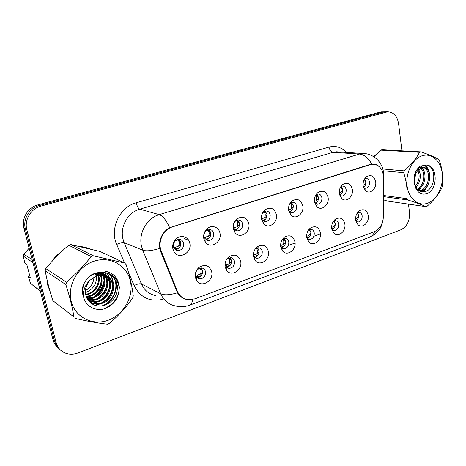 <?xml version="1.0" encoding="UTF-8"?>
<svg xmlns="http://www.w3.org/2000/svg" width="466" height="466" viewBox="0 0 466 466"><rect width="100%" height="100%" fill="white"/><g stroke="black" fill="none" stroke-linecap="round" stroke-linejoin="round"><path stroke-width="0.7" d="M240.672 261.333C242.722 270.053 231.113 277.451 226.505 270.21L225.13 266.901C224.565 262.981 225.73 259.679 228.625 256.993C234.415 253.521 238.435 254.966 240.672 261.333M225.13 263.121L225.218 264.682L226.039 266.657L228.963 268.404C232.784 268.026 234.631 265.684 234.497 261.374C233.979 259.172 232.709 257.919 230.693 257.628L227.297 258.799L226.226 259.993M268.41 251.39C270.251 259.649 259.807 266.89 255.17 260.436L253.539 256.719C253.021 252.77 254.215 249.491 257.11 246.893C262.608 243.73 266.377 245.227 268.41 251.39M253.382 254.803L254.325 256.865L257.011 258.339C260.611 257.931 262.352 255.648 262.236 251.483C261.735 249.275 260.5 248.034 258.525 247.772L255.1 249.141M294.966 241.877C296.626 249.724 287.167 256.789 282.571 251.005L280.73 246.98C280.252 243.013 281.458 239.769 284.342 237.252C289.567 234.351 293.114 235.895 294.966 241.877M280.631 246.211L281.388 247.44L283.852 248.698C287.254 248.267 288.903 246.036 288.798 242.011C288.32 239.798 287.12 238.575 285.186 238.336L282.489 239.227M320.427 232.755C321.924 240.246 313.298 247.12 308.783 241.912L306.774 237.643C306.343 233.676 307.548 230.472 310.403 228.037C315.377 225.369 318.721 226.942 320.427 232.755M308.783 241.912L307.304 238.376L309.57 239.454C312.791 239.006 314.352 236.833 314.265 232.93C313.81 230.722 312.639 229.505 310.758 229.289L308.62 229.878M344.846 224C346.197 231.183 338.293 237.864 333.895 233.151L331.745 228.695C331.355 224.734 332.561 221.577 335.374 219.218C340.122 216.748 343.279 218.344 344.846 224M331.868 229.359L334.233 230.588C337.285 230.128 338.77 228.002 338.695 224.216C338.258 222.014 337.128 220.814 335.293 220.616L333.621 221M368.286 215.601C369.515 222.498 362.233 228.992 357.964 224.705L355.709 220.109C355.354 216.16 356.56 213.044 359.327 210.772C363.853 208.477 366.841 210.084 368.286 215.601M355.942 221.234L357.9 222.072C360.8 221.606 362.216 219.527 362.158 215.845C361.744 213.655 360.643 212.467 358.855 212.286L357.573 212.531M211.669 271.725C213.964 280.986 200.957 288.506 196.489 280.334L195.411 277.55C194.811 273.682 195.936 270.367 198.79 267.601C204.906 263.756 209.199 265.131 211.669 271.725M195.802 275.173L196.442 276.833L199.629 278.924C203.694 278.586 205.652 276.187 205.506 271.713C204.97 269.517 203.671 268.259 201.615 267.938L197.811 269.266C196.116 270.909 195.446 272.878 195.802 275.173M219.975 233.233C222.148 242.273 210.061 249.601 205.238 242.005L203.805 238.586C203.228 234.934 204.201 231.765 206.729 229.08C211.255 224.315 218.985 226.82 219.975 233.233M204.114 236.6L204.964 238.639L208.267 240.543C212.117 240.089 213.952 237.718 213.76 233.419C213.178 231.031 211.768 229.709 209.543 229.458L205.85 230.955C204.347 232.551 203.77 234.433 204.114 236.6M248.803 223.692C250.749 232.208 239.955 239.407 235.085 232.691L233.35 228.806C232.814 225.084 233.839 221.909 236.431 219.288C242.297 215.508 246.421 216.975 248.803 223.692M233.262 225.62L233.361 226.965L234.392 229.278L237.398 230.862C241.027 230.385 242.757 228.072 242.588 223.925C242.023 221.536 240.66 220.226 238.493 219.999L235.19 221.309L233.926 223.022M276.385 214.564C278.126 222.637 268.404 229.668 263.575 223.697L261.601 219.457C261.1 215.682 262.16 212.525 264.787 209.974C270.362 206.549 274.229 208.075 276.385 214.564M261.467 218.309L262.515 220.267L265.253 221.6C268.678 221.105 270.315 218.851 270.163 214.832C269.628 212.455 268.305 211.162 266.197 210.958L262.696 212.653M302.789 205.821C304.362 213.51 295.537 220.366 290.801 215.012L288.629 210.51C288.169 206.706 289.258 203.566 291.891 201.096C297.192 197.963 300.826 199.541 302.789 205.821M288.629 210.492L289.415 211.599L291.914 212.729C295.159 212.222 296.708 210.026 296.574 206.129C296.067 203.759 294.786 202.483 292.735 202.296L289.969 203.397M328.099 197.444C329.514 204.795 321.458 211.465 316.851 206.642L314.527 201.941C314.101 198.12 315.202 195.015 317.829 192.615C322.88 189.738 326.299 191.351 328.099 197.444M314.672 202.693L317.463 204.23C320.532 203.718 322.012 201.568 321.895 197.788C321.406 195.429 320.171 194.165 318.179 193.996L315.989 194.73M352.372 189.412C353.659 196.46 346.255 202.943 341.794 198.58L339.353 193.722C338.968 189.895 340.075 186.825 342.679 184.507C347.496 181.851 350.723 183.488 352.372 189.412M339.632 195.027L341.957 196.075C344.875 195.557 346.285 193.46 346.186 189.779C345.725 187.437 344.525 186.19 342.592 186.039L340.879 186.522M375.678 181.699C376.843 188.474 370.016 194.776 365.705 190.81L363.177 185.835C362.828 182.014 363.94 178.979 366.515 176.736C371.111 174.272 374.163 175.932 375.678 181.699M363.573 187.542L365.472 188.241C368.245 187.722 369.59 185.672 369.509 182.095C369.072 179.765 367.913 178.53 366.037 178.391L364.721 178.711M189.802 243.217C192.254 252.881 178.565 260.278 173.946 251.617L172.874 248.821C172.263 245.285 173.16 242.145 175.571 239.407C180.214 234.136 188.707 236.495 189.802 243.217M173.503 246.689L174.144 248.349L177.762 250.667C181.868 250.248 183.814 247.813 183.604 243.357C182.998 240.974 181.554 239.641 179.276 239.349L175.105 241.097C173.678 242.722 173.142 244.586 173.503 246.689M229.988 257.628L231.445 260.331C231.666 264.21 230.053 266.54 226.604 267.321M257.611 247.819L259.049 250.533C259.271 254.133 257.832 256.387 254.733 257.308M284.097 238.435L285.495 241.143C285.716 244.493 284.429 246.677 281.639 247.702M309.517 229.464L310.851 232.144C311.067 235.26 309.913 237.375 307.397 238.475M333.924 220.867L335.188 223.505C335.392 226.418 334.361 228.451 332.095 229.61M357.451 212.7L358.564 215.205C358.762 217.867 357.871 219.806 355.89 221.035M201.161 267.915L202.605 270.571C202.809 274.759 200.997 277.154 197.17 277.753M208.931 229.47L210.795 232.563C211.051 236.495 209.42 238.848 205.896 239.629M237.643 220.057L239.477 223.15C239.734 226.796 238.277 229.08 235.12 230M265.154 211.069L266.925 214.144C267.169 217.529 265.876 219.736 263.04 220.768M291.535 202.483L293.219 205.518C293.458 208.669 292.298 210.801 289.747 211.908M316.845 194.258L318.429 197.24C318.657 200.188 317.62 202.238 315.325 203.403M341.141 186.383L342.627 189.301C342.842 192.056 341.91 194.031 339.848 195.231M364.587 178.921L365.868 181.676C366.066 184.175 365.28 186.05 363.497 187.309M178.938 239.343L180.802 242.407C181.053 246.665 179.206 249.089 175.274 249.671M161.318 251.325L160.467 248.518C158.376 239.664 164.236 229.237 172.571 226.837L370.441 164.591L372.922 164.172C379.528 164.813 383.104 169.408 383.64 177.954L383.448 216.236C382.994 223.866 379.912 229.033 374.204 231.742L194.846 298.869L187.827 299.679C182.952 298.84 179.462 296.009 177.36 291.18L161.318 251.325L160.421 250.976M184.478 238.743L187.186 239.629M46.926 279.21L47.812 285.46L50.002 291.203M88.936 301.205L90.346 300.343M90.975 299.929L93.899 297.687M95.46 296.26C99.689 292.071 102.596 287.167 104.174 281.551M104.634 279.652L105.083 276.903M105.141 276.344L105.217 275.406M105.223 275.284L105.269 272.697M186.196 299.335C182.532 298.438 179.614 296.254 177.441 292.776L160.479 251.122L159.448 245.867C159.611 237.736 163.007 231.66 169.63 227.647L369.998 164.44L372.596 164.026C375.456 164.003 377.868 165.057 379.831 167.183M385.545 111.828L382.889 112.12L39.4 205.494C29.416 207.964 22.618 219.27 25.391 228.992L54.592 341.258C55.46 344.479 57.137 347.118 59.625 349.18C57.137 347.118 55.46 344.479 54.592 341.258L25.391 228.992C22.618 219.27 29.416 207.964 39.4 205.494L382.889 112.12L385.545 111.828M90.194 248.99L81.573 246.572L79.272 246.415M61.605 251.588C57.662 254.209 54.406 257.535 51.843 261.566M375.864 154.683L373.54 156.559M401.925 150.827L398.564 123.525C397.183 115.9 393.502 111.991 387.526 111.805L40.956 206.106C30.913 208.593 24.069 219.981 26.853 229.773L56.2 342.76C57.79 348.219 61.256 351.813 66.597 353.531C70.337 354.585 74.152 354.387 78.043 352.937L400.859 229.796C407.028 226.604 409.911 220.826 409.509 212.461L408.484 204.12M90.002 248.943L89.484 248.663M382.534 111.863L379.883 112.155L37.868 204.894C27.937 207.341 21.186 218.566 23.941 228.224L53.013 339.766C53.87 342.97 55.536 345.591 58.011 347.642M177.581 239.541C179.398 241.312 179.725 243.508 178.56 246.141C180.249 245.075 180.977 243.835 180.75 242.419L177.791 239.489M173.632 247.172L175.28 247.318L178.56 246.141M179.008 248.139L176.369 248.908L174.54 248.652L173.725 247.463M199.832 268.113C201.219 269.82 201.394 271.829 200.357 274.148C202.034 273.14 202.768 271.946 202.547 270.571L200.264 268.008M195.778 275.033L197.077 275.202L200.357 274.148M196.198 276.367L198.108 276.711L201.306 275.68M207.638 229.779C209.339 231.526 209.642 233.682 208.529 236.239C210.213 235.184 210.952 233.967 210.743 232.575L207.836 229.703M204.324 237.375L208.529 236.239M209.152 238.062L206.234 238.994L205.133 238.866M236.402 220.465C237.98 222.2 238.243 224.303 237.182 226.773C238.866 225.73 239.611 224.53 239.419 223.162L236.612 220.366M233.641 227.956L237.182 226.773M237.98 228.422L234.806 229.511L233.85 227.961M263.954 211.576C265.399 213.294 265.62 215.339 264.612 217.709C266.296 216.678 267.047 215.496 266.872 214.156L264.187 211.448M261.665 218.886L264.612 217.709M265.562 219.183L262.655 220.418M290.365 203.083C291.664 204.784 291.844 206.77 290.895 209.024C292.572 208.011 293.33 206.84 293.166 205.523L290.621 202.908M288.57 210.09L290.895 209.024M291.99 210.329L289.421 211.605L290.801 215.012M228.707 257.943C230.012 259.626 230.169 261.601 229.179 263.855C230.851 262.859 231.59 261.682 231.392 260.337L229.115 257.797M225.253 264.863L229.179 263.855M225.783 266.249L226.837 266.412L230.251 265.241M256.364 248.232C257.576 249.898 257.71 251.821 256.76 254.005C258.438 253.015 259.178 251.861 258.997 250.533L256.772 248.052M253.452 255.083L256.76 254.005M254.081 256.521L257.954 255.24M282.879 238.953C283.986 240.602 284.091 242.471 283.194 244.568C284.86 243.59 285.611 242.448 285.442 241.149L283.293 238.726M280.59 245.611L283.194 244.568M281.132 247.12L284.487 245.658M83.012 291.547L83.793 291.291M108.374 320.177C123.933 314.538 133.969 296.446 130.369 280.998C127.002 265.48 110.384 255.886 94.289 261.117C78.148 266.109 67.017 285.268 71.211 301.351C75.166 317.521 92.874 326.049 108.374 320.177M75.62 318.523C87.591 321.266 98.169 323.159 107.349 324.19L109.527 323.381C118.545 315.575 126.251 307.17 132.641 298.164L133.276 295.927C132.146 286.246 129.769 275.802 126.152 264.589L124.643 263.034L100.039 251.465L70.803 244.568L68.694 245.215C60.312 252.368 52.687 260.162 45.814 268.597L45.196 270.763C46.938 280.252 49.501 290.225 52.879 300.687L73.989 317.002C72.335 307.077 69.62 296.265 65.852 284.557L45.196 270.763M70.803 244.568L93.433 255.817L124.643 263.034M93.433 255.817L91.167 256.533L68.694 245.215M85.36 292.665L85.406 292.648C93.369 289.363 97.015 283.683 96.357 275.622M82.925 295.036L83.35 295.048M85.674 294.885L88.027 294.349C96.246 292.054 101.221 282.227 98.553 275.161M85.569 294.366L87.369 293.924C95.361 291.675 100.33 282.309 98.035 275.278M86.233 296.79L90.695 296.079C99.776 293.557 104.704 282.035 100.54 274.893M86.07 296.341L90.02 295.648C98.891 293.178 103.848 282.07 100.056 274.934M86.985 298.461L93.416 297.85C103.324 295.071 108.095 281.953 102.38 274.917M86.781 298.065L92.728 297.401C102.433 294.693 107.256 281.971 101.932 274.888M87.905 299.941L96.188 299.65C109.318 296.038 111.753 276.344 99.91 272.476M87.66 299.586L95.489 299.195C108.077 295.718 111.077 277.095 100.103 272.47M88.977 301.246L91.505 301.98L99.019 301.49C113.972 297.419 114.071 274.305 99.881 273.356L93.672 274.113L89.769 276.198M88.691 300.937L90.806 301.508L98.309 301.024C113.226 296.97 113.32 273.909 99.159 272.96L96.573 272.919M84.113 283.468C82.732 287.103 82.534 290.609 83.507 293.988M90.008 302.283L94.33 303.867L101.914 303.366C116.983 299.236 117.106 275.901 102.811 274.957L96.549 275.732L90.002 280.229C84.101 287.714 83.857 294.821 89.268 301.549L89.554 301.822C93.625 305.737 98.483 306.966 104.134 305.51C113.215 301.921 117.642 295.421 117.409 286.007C115.632 277.066 110.162 272.552 101.006 272.464C97.843 272.412 94.779 273.146 91.808 274.66C87.119 277.893 84.031 282.245 82.546 287.726C82.109 291.168 82.499 294.413 83.711 297.471C86.029 306.826 96.462 311.882 105.566 308.405C114.962 304.123 119.477 296.935 119.098 286.858C117.059 277.113 111.025 272.319 101.006 272.464M82.418 291.763L83.513 295.421M89.798 302.079L93.619 303.389L101.186 302.894C116.226 298.782 116.343 275.499 102.071 274.55L95.827 275.324M96.27 275.173L95.798 273.525M85.365 290.609C90.812 287.569 93.683 283.013 93.981 276.944M95.6 274.812L95.291 273.629M98.367 274.655L97.726 273.286M97.86 274.748L97.26 273.315M100.301 274.474L99.526 273.315M99.31 273.041L98.891 272.546M99.829 274.491L99.089 273.286M98.821 272.925L98.553 272.581M102.124 274.579L99.934 272.476M101.664 274.509L99.73 272.488M83.711 297.471C82.907 290.621 85.004 284.877 90.002 280.229M52.879 300.687L73.989 317.002M45.814 268.597L66.527 282.198L65.852 284.557M66.527 282.198C75.876 274.165 84.09 265.614 91.167 256.533M86.478 297.401L89.012 296.51M92.251 294.757C97.26 291.337 100.289 286.602 101.343 280.544M101.506 277.276L101.239 274.87M101.163 274.48L100.976 273.676M100.854 273.227L100.615 272.464M87.608 299.51L91.476 298.327M94.633 296.667C99.963 293.131 103.137 288.169 104.151 281.79M104.262 278.627L103.72 275.121M103.603 274.69L102.765 272.429M89.204 301.485L93.986 300.18M97.074 298.601C102.724 294.949 106.032 289.77 106.999 283.072M107.069 280.008L106.522 276.594M106.405 276.181L104.914 272.639M91.313 303.389L96.555 302.067M99.573 300.564C105.543 296.801 108.986 291.413 109.906 284.394M109.935 281.423L109.376 278.097M109.271 277.707L107.168 273.181M94.61 305.189L99.176 303.983M102.13 302.562C108.421 298.683 111.997 293.085 112.859 285.757M112.854 282.874C112.609 279.757 111.59 276.903 109.79 274.305M101.739 305.981C113.314 302.067 119.325 286.94 113.826 277.602M86.594 297.675L90.701 296.079M95.332 292.794C97.912 290.382 99.788 287.429 100.959 283.928M101.856 278.785L101.547 274.876M101.466 274.497L101.39 274.165M101.25 273.606L100.889 272.464M87.783 299.766L88.103 299.702M88.161 299.69L93.136 297.931M97.586 294.908C100.574 292.264 102.677 288.949 103.895 284.965M104.634 280.107L104.145 275.604M104.005 275.062L103.033 272.441M89.449 301.723L95.629 299.819M99.922 297.011C103.306 294.157 105.613 290.51 106.854 286.072M107.46 281.458L106.947 277.072M106.813 276.554L105.188 272.686M91.633 303.622L98.175 301.735M102.328 299.12C106.097 296.067 108.601 292.112 109.842 287.242M110.343 282.845L109.813 278.569M109.679 278.068L107.465 273.28M95.186 305.393L100.778 303.681M104.803 301.234C108.951 298.007 111.642 293.755 112.877 288.471M113.279 284.266C113.221 280.689 112.184 277.439 110.174 274.526M103.365 305.702C113.815 301.409 119.238 287.545 114.607 278.598M105.374 308.02C114.246 303.844 118.9 296.988 119.337 287.446C118.475 278.284 113.646 272.837 104.85 271.107M98.326 273.268L97.86 273.53M97.464 273.758L96.112 274.526M427.695 203.164C437.015 199.809 443.719 186.144 442.292 173.69C441.005 161.189 431.72 152.627 422.184 155.749C412.626 158.679 405.391 172.938 407.063 185.812C408.589 198.732 418.404 206.706 427.695 203.164M383.53 199.838L387.386 201.067L425.901 206.642L427.205 206.158C434.021 200.176 438.908 194.054 441.867 187.781L442.339 186.045C443.294 177.89 442.362 169.467 439.549 160.787L438.733 159.465C434.743 157.089 428.79 154.555 420.88 151.869L419.54 152.295L380.745 150.128L373.866 156.762M420.88 151.869L382.044 149.732L380.745 150.128M419.435 190.932L421.538 190.571C432.069 187.845 432.122 166.642 423.029 167.521L421.258 167.882L417.53 170.911L416.598 172.21C413.878 177.121 413.575 181.99 415.689 186.825L416.295 187.862C418.596 191.177 421.48 192.435 424.94 191.631C436.834 188.823 436.392 164.358 425.557 165.075L420.134 166.216C417.286 168.453 415.305 171.674 414.204 175.874L414.431 183.598L415.987 188.701C418.625 193.338 422.161 194.998 426.594 193.675C438.593 190.145 437.766 163.945 425.557 165.075M419.074 190.716L420.338 190.425C430.101 187.938 431.231 168.564 423 167.527L420.047 167.783M414.356 182.078L415.561 174.208M415.55 174.115L415.288 172.653M415.456 187.542L415.759 187.268M415.87 187.169C420.891 182.637 421.806 172.595 417.705 168.605M415.427 186.284C419.668 180.412 420.256 174.75 417.181 169.292M417.728 189.645C425.708 186.54 427.503 171.127 421.043 167.865M420.559 167.614L419.016 167.172M417.256 189.149C425.318 185.218 425.866 169.17 418.864 167.317M422.971 167.521L421.812 167.428M414.431 183.598C413.93 179.014 414.676 175.158 416.662 172.03L417.53 170.911M383.553 195.481L406.888 198.65L407.756 199.961L383.547 196.623M382.755 168.954L404.173 170.865L403.678 172.67L383.174 170.777M404.173 170.865C411.169 164.766 416.295 158.574 419.54 152.295M406.888 198.65C407.657 190.297 406.585 181.635 403.678 172.67M425.901 206.642C421.823 204.725 415.777 202.494 407.756 199.961M415.567 187.81L415.8 187.507M415.946 187.303L416.423 186.604M418.718 169.933L418.008 168.238M418.462 190.285L420.99 187.291M423.373 170.183L422.167 167.62M422.056 167.445L420.827 165.855M422.039 191.811L425.639 187.984M428.103 170.445C427.205 168.01 425.901 166.199 424.194 165.011M433.293 182.154C434.126 178.74 434.184 175.542 433.467 172.566M414.367 182.171L414.606 181.472M415.532 173.969L415.363 172.484M416.231 187.769L419.068 182.439M420.128 173.894L418.363 167.836M418.829 190.553L423.606 183.371M424.794 173.882L422.685 167.544M422.65 167.492L421.206 165.686M422.656 191.864C425.027 190.081 426.885 187.553 428.225 184.274M429.53 173.911C428.912 169.828 427.31 166.863 424.724 165.005M88.738 248.634L85.144 247.201M88.394 248.553L81.119 246.834M60.126 252.997L53.235 260.034M47.369 281.109L48.114 285.361L49.483 289.369M29.148 248.209L23.859 254.18L23.3 256.137L24.745 262.841L26.731 264.222L30.273 277.689L28.257 276.181L30.471 283.357L40.286 290.947M40.361 291.227L30.471 283.357M32.882 262.539L23.3 256.137M23.859 254.18L32.119 259.603M28.257 276.181L29.702 275.523M88.738 300.989L89.891 300.296M90.468 299.923L93.188 297.92M94.61 296.679C99.34 292.24 102.497 286.945 104.081 280.806M104.431 279.221L104.833 276.524M104.885 276.018L104.943 275.202M104.949 275.109L104.978 272.651M374.88 155.691L373.732 156.675M315.785 195.079C316.863 196.757 316.967 198.632 316.099 200.7C317.765 199.693 318.528 198.545 318.383 197.252L315.995 194.73M314.474 201.551L316.099 200.7M317.317 201.842L315.022 203.112M339.295 193.285L340.285 192.708C341.951 191.712 342.714 190.582 342.58 189.312L340.588 187M341.619 193.693L339.603 194.922M363.521 185.031C365.175 184.047 365.944 182.934 365.822 181.688L364.208 179.602M364.954 185.876L363.393 186.936M306.651 236.402L308.539 235.516C310.199 234.549 310.956 233.425 310.805 232.144L308.754 229.802M306.96 237.969L309.931 236.466M331.641 227.484L332.864 226.831C334.524 225.87 335.281 224.763 335.141 223.505L333.382 221.338M331.815 229.097L334.343 227.647M356.234 218.484C357.882 217.535 358.645 216.445 358.517 215.21L357.09 213.259M355.768 220.476L357.789 219.171M177.36 291.18L176.439 290.737M370.441 164.591L369.707 164.533M172.571 226.837L172.018 226.668M124.539 262.981L116.692 244.452C109.458 228.73 119.768 206.951 136.194 202.792L329.013 147.075C329.654 150.134 330.977 151.875 332.974 152.306L139.777 209.164C128.068 212.292 119.849 226.581 122.902 238.79L124.137 242.664L141.466 283.963C144.396 290.44 149.184 294.32 155.825 295.601M329.013 147.075C335.654 145.404 341.415 147.18 346.29 152.411M338.765 151.928L336.266 151.77L332.974 152.306L359.49 154.042L362.868 153.471L365.927 153.728M192.656 299.504C192.231 302.725 191.177 304.636 189.487 305.236C184.955 306.873 180.336 307.111 175.624 305.958C168.709 304.659 163.735 300.599 160.7 293.778L142.759 250.19L141.478 246.1C138.332 233.181 146.982 217.989 159.221 214.628C162.762 215.857 166.234 220.197 169.63 227.647M159.698 248.378C151.887 250.795 146.237 251.395 142.759 250.19L124.137 242.664C122.465 242.273 119.983 242.873 116.692 244.452M371.752 164.079C368.321 157.916 364.237 154.572 359.49 154.042L159.221 214.628L139.777 209.164C138.28 208.419 137.086 206.292 136.194 202.792M374.658 231.555C373.563 234.515 371.833 236.419 369.48 237.276L189.709 305.148M383.413 217.337L383.436 216.818M162.914 299.306C149.895 302.184 140.289 297.599 134.109 285.565C137.301 283.945 139.753 283.415 141.466 283.963L160.7 293.778C164.248 295.368 169.828 295.036 177.441 292.776M383.436 175.065L383.535 174.5M134.109 285.565L128.47 272.255M385.924 112.085L379.883 112.155M40.956 206.106L37.868 204.894M26.853 229.773L23.941 228.224M56.2 342.76L53.013 339.766M288.39 245.431L295.089 243.025M313.857 236.279L320.532 233.88M175.28 247.318L176.369 248.908M176.265 240.788L176.125 240.229M176.329 240.101L176.521 240.846M197.077 275.202L198.108 276.711M205.215 237.421L206.234 238.994M225.87 264.921L226.837 266.418M253.457 255.118L254.343 256.556M226.039 266.657L226.505 270.21M254.325 256.865L255.17 260.436M281.388 247.44L282.571 251.005M332.147 229.662L333.895 233.151M355.983 221.268L357.964 224.705M196.442 276.833L196.489 280.334M204.964 238.639L205.238 242.005M234.392 229.278L235.085 232.691M262.515 220.267L263.575 223.697M315.167 203.263L316.851 206.642M339.86 195.242L341.794 198.58M363.585 187.588L365.705 190.81M174.144 248.349L173.946 251.617M227.123 267.734L228.963 268.404M253.854 257.337L254.483 257.535M255.438 257.838L257.011 258.339M280.928 247.883L281.592 248.069M282.501 248.32L283.852 248.698M307.047 238.837L307.548 238.959M308.41 239.169L309.57 239.454M332.077 230.122L332.415 230.192M333.225 230.373L334.233 230.588M357.032 221.909L357.9 222.072M197.479 278.021L199.629 278.924M206.362 239.949L208.267 240.543M235.796 230.437L237.398 230.862M262.038 220.861L262.748 221.024M263.902 221.292L265.253 221.6M289.06 212.164L289.695 212.292M290.767 212.502L291.914 212.729M315.016 203.811L315.482 203.892M316.478 204.061L317.463 204.23M339.889 195.767L340.192 195.813M341.118 195.947L341.957 196.075M364.744 188.148L365.472 188.241M175.496 249.84L177.762 250.667M372.922 164.172L371.786 164.079M175.105 241.097L175.571 239.407M365.356 177.849L366.515 176.736M341.304 185.917L342.679 184.507M316.181 194.439L317.829 192.615M290.056 203.322L291.891 201.096M263.232 212.112L264.787 209.974M235.19 221.309L236.431 219.288M205.85 230.955L206.729 229.08M197.811 269.266L198.79 267.601M358.331 211.634L359.327 210.772M334.169 220.325L335.374 219.218M308.929 229.476L310.403 228.037M282.524 239.169L284.342 237.252M255.473 248.809L257.11 246.893M227.297 258.799L228.625 256.993M338.968 151.945L362.868 153.471C373.715 153.361 382.726 162.815 383.407 172.379L383.53 175.822M383.256 218.834L381.8 225.148L380.099 228.544L374.979 234.247L369.48 237.276M387.526 111.805L381.473 111.881M88.057 299.667L88.738 300.127M90.812 301.514L91.505 301.98M93.619 303.389L94.336 303.867M99.159 272.96L99.881 273.35M102.071 274.55L102.811 274.957M415.689 186.825L415.987 188.701M80.758 246.497L81.544 246.875"/></g></svg>
